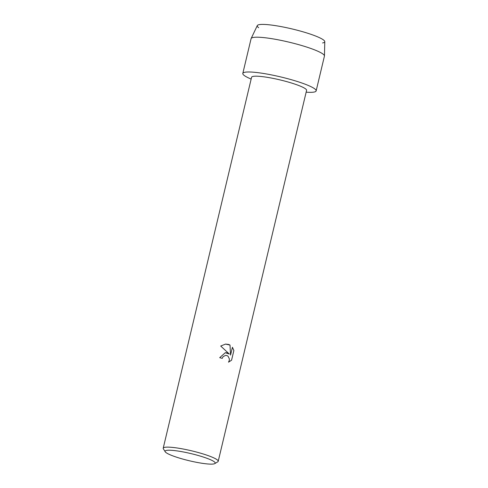 <?xml version="1.0" encoding="UTF-8"?>
<svg xmlns="http://www.w3.org/2000/svg" width="488" height="488" viewBox="0 0 488 488"><rect width="100%" height="100%" fill="white"/><g stroke="black" fill="none" stroke-linecap="round" stroke-linejoin="round"><path stroke-width="0.73" d="M258.689 27.718A34.709 4.953 13.4 0 1 268.979 24.784A34.709 4.953 13.4 0 1 305.573 32.58A34.709 4.953 13.4 0 1 322.58 42.944M165.219 451.784L163.364 448.838A28.267 4.032 13.4 0 1 163.212 448.21L251.582 77.269A28.267 4.032 13.4 0 1 290.946 82.85A28.267 4.032 13.4 0 1 306.58 90.371L218.209 461.312A28.267 4.032 13.4 0 1 217.788 461.807L214.805 463.6A25.754 3.672 13.4 0 1 179.322 458.061A25.754 3.672 13.4 0 1 165.219 451.784A25.754 3.672 13.4 0 1 175.613 450.717A25.754 3.672 13.4 0 1 200.946 456.292A25.754 3.672 13.4 0 1 214.805 463.6M295.301 80.868A37.692 5.374 13.4 0 1 306.153 92.171A37.692 5.374 13.4 0 0 316.145 90.896A37.692 5.374 13.4 0 0 295.301 80.868A37.692 5.374 13.4 0 0 250.582 72.023A37.692 5.374 13.4 0 0 251.155 79.068A37.692 5.374 13.4 0 1 242.81 73.426A37.692 5.374 13.4 0 1 295.301 80.868M226.645 352.775L229.317 354.032L220.704 346.035L225.541 344.089L228.628 344.443L230.007 345.053L230.562 355.093L232.428 347.261L233.874 350.536L231.574 360.199L228.512 362.163L229.275 360.528L229.384 358.948L228.079 356.234L226.816 355.514L225.56 355.374L223.059 356.71L222.241 358.369A28.267 4.032 -166.6 0 0 219.71 357.667L225.291 352.72L226.645 352.775M163.212 448.21A28.267 4.032 13.4 0 1 202.575 453.785A28.267 4.032 13.4 0 1 218.209 461.312M222.229 358.363L223.046 356.71L225.547 355.38M228.518 362.163L231.556 360.199L233.874 350.536L232.428 347.273M225.285 352.726L229.317 354.032M230.549 355.093L229.994 345.053L225.535 344.095M242.81 73.426L251.094 38.65A37.692 5.374 13.4 0 1 251.149 38.491L257.292 25.59A34.709 4.953 13.4 0 1 305.573 32.58A34.709 4.953 13.4 0 1 324.788 41.669L324.453 55.955A37.692 5.374 13.4 0 1 324.428 56.12L316.145 90.896M251.149 38.491A37.692 5.374 13.4 0 1 303.585 46.085A37.692 5.374 13.4 0 1 324.453 55.955"/></g></svg>
